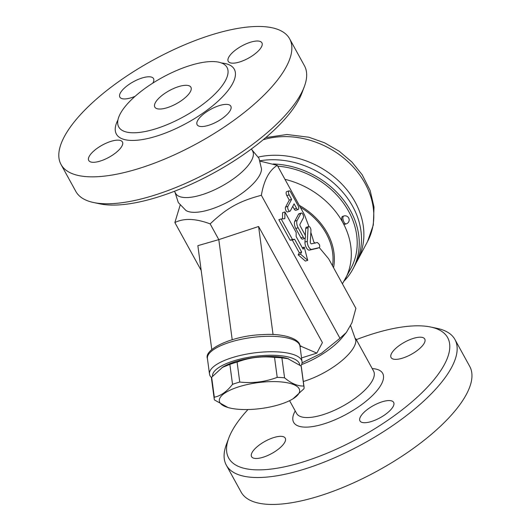 <?xml version="1.0" encoding="UTF-8"?>
<svg xmlns="http://www.w3.org/2000/svg" width="531" height="531" viewBox="0 0 531 531"><rect width="100%" height="100%" fill="white"/><g stroke="black" fill="none" stroke-linecap="round" stroke-linejoin="round"><path stroke-width="0.8" d="M226.325 465.169L241.127 492.098A130.44 47.126 -28.8 0 0 378.145 470.552A130.44 47.126 -28.8 0 0 469.736 366.417L454.934 339.495M228.801 438.009L226.458 444.261A130.44 47.126 -28.8 0 0 226.332 465.176A130.44 47.126 -28.8 0 0 363.343 443.624A130.44 47.126 -28.8 0 0 454.934 339.488A130.44 47.126 -28.8 0 0 437.205 328.397L430.674 327.023A124.944 45.142 151.2 0 1 359.912 437.405A124.944 45.142 151.2 0 1 228.801 438.009A124.944 45.142 151.2 0 1 247.97 409.547M356.308 339.641A124.944 45.142 151.2 0 1 372.085 334.105A124.944 45.142 151.2 0 1 430.674 327.023M284.775 442.243A19.222 6.943 151.2 0 1 267.451 455.611A19.222 6.943 151.2 0 1 251.575 456.667A19.222 6.943 151.2 0 1 273.638 437.604A19.222 6.943 151.2 0 1 285.26 438.148A19.222 6.943 151.2 0 1 284.775 442.243M382.021 401.841A19.222 6.943 151.2 0 1 393.65 402.385A19.222 6.943 151.2 0 1 380.15 417.731A19.222 6.943 151.2 0 1 359.958 420.904A19.222 6.943 151.2 0 1 382.021 401.841M391.546 353.44A19.222 6.943 151.2 0 1 413.131 338.473A19.222 6.943 151.2 0 1 424.754 339.017A19.222 6.943 151.2 0 1 411.253 354.369A19.222 6.943 151.2 0 1 391.068 357.542A19.222 6.943 151.2 0 1 391.546 353.44M303.314 381.504A43.94 15.877 -28.8 0 0 304.694 381.079A43.94 15.877 -28.8 0 0 355.876 340.51L350.633 325.715M301.588 364.571A43.94 15.877 -28.8 0 0 342.183 337.543L346.365 332.459L351.927 322.782L355.896 308.352L328.676 258.836L319.29 247.585M302.053 362.832L321.507 353.221L339.966 338.274L346.365 332.459M316.801 248.415A2.748 1.241 -107.5 0 1 316.761 248.428A2.748 1.241 -107.5 0 1 316.715 248.442L309.394 250.114A5.489 2.476 -107.5 0 1 306.334 247.652A5.489 2.476 -107.5 0 1 304.96 242.043L305.179 238.16M305.325 235.691L305.743 228.476A2.748 1.241 -107.5 0 1 306.347 227.261L308.69 226.525A2.748 1.241 72.5 0 0 308.08 227.739L307.296 241.306A5.489 2.476 72.5 0 0 308.677 246.915A5.489 2.476 72.5 0 0 311.73 249.378L319.051 247.705A2.748 1.241 72.5 0 0 319.098 247.692A2.748 1.241 72.5 0 0 319.396 244.525L317.372 242.475L311.405 243.829A1.374 0.617 -107.5 0 1 310.642 243.218A1.374 0.617 -107.5 0 1 310.296 241.811L310.947 230.547A2.748 1.241 72.5 0 0 310.237 227.699A2.748 1.241 72.5 0 0 308.69 226.525M315.036 243.211L313.841 242.01L310.847 232.352M308.916 226.498L304.502 214.869L277.282 165.353C269.224 170.332 263.92 180.308 261.358 195.282C239.03 201.222 226.983 207.953 210.15 223.883C195.647 218.447 183.885 218.009 174.872 222.562L180.135 205.198M339.966 338.274L261.358 195.282M307.721 260.343L305.385 261.079L298.176 254.867L299.298 252.763L292.302 240.039L290.112 240.198L278.848 219.701L281.184 218.964L292.455 239.461L294.639 239.302L301.635 252.026L300.513 254.13L307.721 260.343L304.243 247.121L303.121 249.225L296.132 236.501L296.179 232.459L284.915 211.962L284.828 218.706L281.184 218.964M282.499 218.872L282.572 212.699L284.915 211.962M289.953 211.225L287.616 211.962A2.748 1.241 -107.5 0 1 285.804 210.249A2.748 1.241 -107.5 0 1 285.559 207.097L289.282 200.094L286.82 195.607A2.748 1.241 -107.5 0 1 286.733 191.585L289.076 190.848A2.748 1.241 72.5 0 0 289.156 194.87L291.619 199.357L287.895 206.36A2.748 1.241 72.5 0 0 288.141 209.513A2.748 1.241 72.5 0 0 289.953 211.225A2.748 1.241 72.5 0 0 290.364 210.847L294.088 203.844L296.557 208.331A2.748 1.241 72.5 0 0 298.13 209.546A2.748 1.241 72.5 0 0 298.044 205.53L290.643 192.069A2.748 1.241 72.5 0 0 289.076 190.848M298.13 209.546L295.787 210.289A2.748 1.241 -107.5 0 1 294.22 209.068L292.74 206.38M304.88 238.373L302.544 239.109A2.748 1.241 -107.5 0 1 300.971 237.895L295.787 228.469A5.489 2.476 -107.5 0 1 294.811 221.181L298.541 214.172A2.748 1.241 -107.5 0 1 298.946 213.801L301.283 213.064A2.748 1.241 72.5 0 0 300.878 213.435L297.154 220.438A5.489 2.476 72.5 0 0 298.13 227.733L303.307 237.158A2.748 1.241 72.5 0 0 304.88 238.373A2.748 1.241 72.5 0 0 304.801 234.35L300.234 226.053A1.374 0.617 -107.5 0 1 299.988 224.228L303.347 217.922A2.748 1.241 72.5 0 0 303.095 214.776A2.748 1.241 72.5 0 0 301.283 213.064M290.112 240.198L292.455 239.461M292.302 240.039L294.639 239.302M302.305 247.731L304.243 247.121M298.176 254.867L300.513 254.13M299.298 252.763L301.635 252.026M289.282 200.094L291.619 199.357M211.776 349.564L197.864 245.661L218.805 239.62L258.59 226.505L322.417 342.608L316.828 353.115L299.902 345.8M232.206 339.707L218.805 239.62L210.15 223.883M301.542 357.94L316.828 353.115M300.885 365.866A46.682 15.014 172.4 0 0 302.039 361.657A46.682 15.014 172.4 0 0 270.783 351.741A46.682 15.014 172.4 0 0 225.662 359.965A46.682 15.014 172.4 0 0 209.499 374.05A46.682 15.014 172.4 0 0 211.57 377.674M212.553 376.154A43.94 14.131 -7.6 0 1 227.779 363.005A43.94 14.131 -7.6 0 1 273.936 355.299A43.94 14.131 -7.6 0 1 299.69 364.916M304.044 386.966L301.369 367.021A45.308 14.569 172.4 0 0 301.143 366.071L287.563 358.491A40.502 13.029 172.4 0 0 222.635 367.187L211.65 377.262A45.308 14.569 172.4 0 0 211.55 379.054L214.225 398.993A45.308 14.569 -7.6 0 1 214.318 397.208C220.79 395.914 226.863 391.619 232.532 384.331A45.308 14.569 -7.6 0 1 239.76 382.048C252.643 383.488 265.128 381.922 277.209 377.368A45.308 14.569 -7.6 0 1 284.576 377.826C291.386 383.555 297.805 386.283 303.812 386.017A45.308 14.569 -7.6 0 1 304.044 386.966A45.308 14.569 -7.6 0 1 303.944 388.758L292.959 398.834A40.502 13.029 172.4 0 0 285.067 382.393A40.502 13.029 172.4 0 0 231.33 389.588A40.502 13.029 172.4 0 0 228.038 407.529A40.502 13.029 172.4 0 0 280.122 404.376A40.502 13.029 172.4 0 0 292.959 398.834M288.452 358.75L281.901 357.881A45.308 14.569 172.4 0 0 274.54 357.423C261.657 355.989 249.172 357.549 237.091 362.102A45.308 14.569 172.4 0 0 229.857 364.385L222.018 367.558M237.091 362.102L239.76 382.048M229.857 364.385L232.532 384.331M228.038 407.529L214.451 399.949A45.308 14.569 -7.6 0 1 214.225 398.993M274.54 357.423L277.209 377.368M281.901 357.881L284.576 377.826M301.143 366.071L303.812 386.017M211.65 377.262L214.318 397.208M201.176 270.412L174.872 222.562M258.59 226.505L273.06 334.563M251.979 149.875L258.955 158.271L261.511 168.858A43.94 15.877 151.2 0 1 229.903 200.924A43.94 15.877 151.2 0 1 185.896 210.429L178.323 202.596L174.978 192.209M260.177 161.165L277.282 165.353M174.46 191.273L175.635 193.417A43.94 15.877 -28.8 0 0 221.785 186.155A43.94 15.877 -28.8 0 0 252.643 151.083L251.462 148.939M93.556 202.517L100.094 203.891A124.944 45.142 -28.8 0 0 214.351 172.628A124.944 45.142 -28.8 0 0 301.966 92.905L304.309 86.653A130.44 47.126 151.2 0 1 212.838 169.88A130.44 47.126 151.2 0 1 93.556 202.517A130.44 47.126 151.2 0 1 75.833 191.419L61.032 164.497A130.44 47.126 151.2 0 1 210.747 35.119A130.44 47.126 151.2 0 1 289.634 38.816A130.44 47.126 151.2 0 1 198.036 142.952A130.44 47.126 151.2 0 1 61.032 164.497M289.634 38.816L304.442 65.744A130.44 47.126 151.2 0 1 304.309 86.653M110.806 141.412A19.222 6.943 -28.8 0 0 88.743 160.481A19.222 6.943 -28.8 0 0 104.62 159.426A19.222 6.943 -28.8 0 0 121.951 146.058A19.222 6.943 -28.8 0 0 122.429 141.963A19.222 6.943 -28.8 0 0 110.806 141.412M219.19 105.649A19.222 6.943 -28.8 0 0 197.127 124.719A19.222 6.943 -28.8 0 0 217.318 121.546A19.222 6.943 -28.8 0 0 230.819 106.2A19.222 6.943 -28.8 0 0 219.19 105.649M250.3 42.288A19.222 6.943 -28.8 0 0 228.722 57.255A19.222 6.943 -28.8 0 0 228.237 61.357A19.222 6.943 -28.8 0 0 248.428 58.178A19.222 6.943 -28.8 0 0 261.922 42.832A19.222 6.943 -28.8 0 0 250.3 42.288M152.822 83.102A19.222 6.943 -28.8 0 0 153.539 78.595A19.222 6.943 -28.8 0 0 141.91 78.05A19.222 6.943 -28.8 0 0 119.847 97.113A19.222 6.943 -28.8 0 0 131.476 97.664A19.222 6.943 -28.8 0 0 135.066 96.343M189.64 65.652A61.788 22.322 -28.8 0 0 118.725 126.936A61.788 22.322 -28.8 0 0 183.626 116.727A61.788 22.322 -28.8 0 0 227.009 67.404A61.788 22.322 -28.8 0 0 189.64 65.652M178.456 86.666A20.596 7.441 151.2 0 1 190.914 87.25A20.596 7.441 151.2 0 1 176.451 103.691A20.596 7.441 151.2 0 1 154.82 107.089A20.596 7.441 151.2 0 1 178.456 86.666M342.409 283.826L351.077 268.102A76.889 62.751 -152 0 0 277.713 166.137M344.188 280.965A78.946 64.43 -152 0 0 352.969 268.925A78.946 64.43 -152 0 0 343.882 200.519A78.946 64.43 -152 0 0 273.126 163.973M352.969 268.925L355.206 264.723A78.946 64.43 -152 0 0 341.028 190.231A78.946 64.43 -152 0 0 260.031 160.754M356.347 262.453A78.946 64.43 -152 0 0 357.589 260.243A78.946 64.43 -152 0 0 341.891 184.118A78.946 64.43 -152 0 0 258.312 157.063M343.803 215.998L342.634 216.369A4.122 1.858 72.5 0 0 342.76 222.396A4.122 1.858 72.5 0 0 345.117 224.221L346.285 223.856A4.122 4.122 0 0 0 348.973 218.686A4.122 4.122 0 0 0 343.803 215.998A4.122 1.858 72.5 0 0 343.929 222.031A4.122 1.858 72.5 0 0 346.285 223.856M295.223 410.934A50.803 18.353 -28.8 0 0 324.375 423.758A50.803 18.353 -28.8 0 0 376.16 391.606A50.803 18.353 -28.8 0 0 372.224 368.6M355.79 338.705L373.578 371.069A43.94 15.877 151.2 0 1 323.153 414.645A43.94 15.877 151.2 0 1 296.577 413.403L296.583 413.417M295.787 228.469L298.13 227.733M300.971 237.895L303.307 237.158M294.811 221.181L297.154 220.438M298.541 214.172L300.878 213.435M286.82 195.607L289.156 194.87M294.22 209.068L296.557 208.331M285.559 207.097L287.895 206.36M305.743 228.476L308.08 227.739M304.96 242.043L307.296 241.306M309.394 250.114L311.73 249.378M316.715 248.442L319.051 247.705M300.088 347.101L300.938 345.907M209.499 374.05L207.429 358.591A46.682 15.014 -7.6 0 1 251.707 337.51A46.682 15.014 -7.6 0 1 299.969 346.199L302.039 361.657M117.928 119.986A67.278 24.307 -28.8 0 0 187.045 122.96A67.278 24.307 -28.8 0 0 221.566 63.01M345.19 279.167A76.889 62.751 -152 0 0 342.76 222.396A76.889 62.751 -152 0 0 284.968 179.339M357.589 260.243L367.505 241.612A78.946 64.43 -152 0 0 349.816 163.482A78.946 64.43 -152 0 0 263.197 139.746M333.561 267.73A63.162 51.547 -152 0 0 299.265 205.344M332.519 265.832A61.788 50.425 -152 0 0 300.307 207.236M296.577 413.403L289.581 400.679M316.761 248.428L319.098 247.692M207.429 358.591C203.559 349.212 232.83 335.486 262.427 334.643C284.138 333.017 300.38 339.236 299.969 346.199M367.505 241.612L373.333 224.938L374.01 207.024L370.114 190.443L362.202 174.799L351.934 162.041L339.236 151.242L324.68 142.852L308.909 137.237L286.959 134.509L265.765 137.589"/></g></svg>
